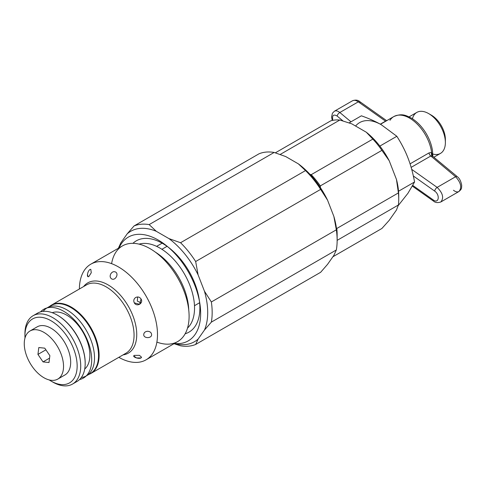 <?xml version="1.0" encoding="UTF-8"?>
<svg xmlns="http://www.w3.org/2000/svg" width="486" height="486" viewBox="0 0 486 486"><rect width="100%" height="100%" fill="white"/><g stroke="black" fill="none" stroke-linecap="round" stroke-linejoin="round"><path stroke-width="0.73" d="M389.201 160.726L381.899 150.356L320.304 185.913L320.45 187.718L320.304 185.913A59.966 34.621 -120 0 0 311.253 174.656L372.847 139.093L366.274 132.204L351.749 123.821L339.823 120.024L280.258 154.414L339.823 120.024A59.966 34.621 -120 0 0 330.772 120.832L275.374 152.817L330.772 120.832A59.966 34.621 60 0 1 339.823 120.024L351.749 123.821L366.274 132.204A56.176 32.434 60 0 1 389.201 160.726L396.467 179.449L389.201 160.726A56.176 32.434 -120 0 0 366.274 132.204L372.847 139.093A59.966 34.621 60 0 1 381.899 150.356L389.201 160.726M398.739 199.139L398.739 196.046A56.176 32.434 -120 0 0 396.467 179.449L398.411 192.912A59.966 34.621 60 0 1 398.739 199.139A59.966 34.621 60 0 1 398.411 204.983L337.144 240.357L398.411 204.983L396.467 210.019L389.201 220.352L381.899 228.475L332.867 256.784L381.899 228.475L389.201 220.352L396.467 210.019L398.411 204.983A59.966 34.621 -120 0 0 398.411 192.912L336.816 228.475L336.403 227.97L336.816 228.475L398.411 192.912L396.467 179.449A56.176 32.434 60 0 1 398.714 197.553M309.959 174.316L311.253 174.656L309.959 174.316M336.816 228.475A59.966 34.621 60 0 1 337.12 236.208A59.966 34.621 -120 0 0 336.816 228.475M320.304 185.913L381.899 150.356A59.966 34.621 -120 0 0 372.847 139.093L311.253 174.656A59.966 34.621 60 0 1 320.304 185.913M433.968 157.166L440.474 153.406A23.668 13.669 -120 0 0 440.474 126.074A23.668 13.669 -120 0 0 416.806 112.412L409.072 116.877M445.376 142.574L445.376 139.482A19.883 11.482 -120 0 0 431.319 115.127L428.64 113.584A23.668 13.669 60 0 1 445.376 142.574A23.668 13.669 60 0 1 432.807 154.032M412.432 118.742A23.668 13.669 60 0 1 428.64 113.584M430.037 114.459A19.883 11.482 60 0 1 445.322 140.928M355.582 126.032A43.43 25.072 60 0 1 381.328 124.768A43.43 25.072 -120 0 0 355.582 126.032M361.384 115.808C369.22 118.608 375.866 121.597 381.328 124.768L396.843 136.28C401.509 143.595 405.203 150.781 407.924 157.847C410.676 164.9 412.893 172.937 414.57 181.977L407.924 193.306L398.277 205.529L407.924 193.306L414.57 181.977C412.893 172.937 410.676 164.9 407.924 157.847C405.203 150.781 401.509 143.595 396.843 136.28L379.852 146.092L396.843 136.28L381.328 124.768C375.866 121.597 369.22 118.608 361.384 115.808L349.191 122.849L361.384 115.808M398.526 191.241L414.57 181.977L398.526 191.241M134.306 355.381L133.784 356.001L136.536 357.963L141.037 357.933L141.572 357.271L139.464 355.345L134.306 355.381C131.572 356.657 138.735 359.373 141.037 357.933M88.804 276.577L91.271 272.743L90.803 269.341L89.965 269.463C88.707 270.441 87.875 272.087 87.48 274.402L88.002 276.716L88.804 276.577C87.723 277.063 87.28 276.34 87.48 274.402C87.875 272.087 88.707 270.441 89.965 269.463M111.555 278.83C115.115 281.151 119.27 273.885 115.498 271.996C113.615 271.218 112.011 271.899 110.686 274.031C109.769 276.127 110.055 277.725 111.555 278.83C110.055 277.725 109.769 276.127 110.686 274.031C112.011 271.899 113.615 271.218 115.498 271.996C119.27 273.885 115.115 281.151 111.555 278.83M134.306 302.845L139.658 304.303L141.037 298.957C139.567 296.916 137.726 296.46 135.527 297.59C133.747 299.005 133.34 300.755 134.306 302.845C133.34 300.755 133.747 299.005 135.527 297.59C137.726 296.46 139.567 296.916 141.037 298.957C143.807 303.215 136.675 307.365 134.306 302.845M137.319 301.101L137.641 296.964L137.319 301.101L141.068 302.893L137.319 301.101M143.728 334.55C143.498 338.639 151.869 338.627 151.62 334.55C151.346 332.485 149.955 331.391 147.446 331.27C145.168 331.567 143.929 332.661 143.728 334.55C143.929 332.661 145.168 331.567 147.446 331.27C149.955 331.391 151.346 332.485 151.62 334.55C151.869 338.627 143.498 338.639 143.728 334.55M155.344 252.125A48.922 28.243 60 0 1 188.744 309.983A48.922 28.243 -120 0 0 155.344 252.125M187.529 328.068A48.922 28.243 -120 0 0 194.54 308.009A48.922 28.243 -120 0 0 175.349 261.17A48.922 28.243 -120 0 0 139.075 244.136M111.598 263.655A55.234 31.888 60 0 1 153.485 250.812A55.234 31.888 60 0 1 189.103 316.301A55.234 31.888 60 0 1 156.887 342.101M157.494 334.55A55.234 31.888 60 0 1 146.055 359.834A55.234 31.888 60 0 1 118.833 357.325A55.234 31.888 -120 0 0 157.494 334.55A55.234 31.888 -120 0 0 118.639 267.021A55.234 31.888 -120 0 0 79.388 288.994A55.234 31.888 60 0 1 90.821 264.171A55.234 31.888 60 0 1 133.383 278.97A55.234 31.888 60 0 1 157.494 334.55M146.055 359.834L177.663 341.585A55.234 31.888 -120 0 0 189.103 316.301A55.234 31.888 -120 0 0 164.997 260.715A55.234 31.888 -120 0 0 122.436 245.922L90.821 264.171M136.742 334.55A40.563 23.419 60 0 1 123.08 354.877A40.563 23.419 -120 0 0 136.742 334.55A40.563 23.419 -120 0 0 115.868 290.628A40.563 23.419 -120 0 0 83.628 286.546A40.563 23.419 60 0 1 115.868 290.628A40.563 23.419 60 0 1 136.742 334.55M97.127 342.296A40.563 23.419 60 0 1 96.173 341.269A40.563 23.419 -120 0 0 97.127 342.296M81.964 316.653A40.563 23.419 60 0 1 81.551 315.317A40.563 23.419 -120 0 0 81.964 316.653M134.063 335.194A39.451 22.775 60 0 1 125.898 353.249A39.451 22.775 -120 0 0 134.063 335.194A39.451 22.775 -120 0 0 116.847 295.488A39.451 22.775 -120 0 0 86.447 284.924A39.451 22.775 60 0 1 116.847 295.488A39.451 22.775 60 0 1 134.063 335.194M97.838 345.017A39.451 22.775 60 0 1 97.018 344.228A39.451 22.775 -120 0 0 97.838 345.017M79.819 314.442A39.451 22.775 60 0 1 79.546 313.336A39.451 22.775 -120 0 0 79.819 314.442M49.657 306.38A39.451 22.775 60 0 1 51.492 305.099A39.451 22.775 60 0 1 81.891 315.669A39.451 22.775 60 0 1 99.114 355.375A39.451 22.775 60 0 1 90.943 373.43A39.451 22.775 60 0 1 88.112 374.651M24.944 334.836A39.451 22.775 60 0 1 33.103 315.718A39.451 22.775 60 0 1 63.502 326.288A39.451 22.775 60 0 1 80.725 365.988A39.451 22.775 60 0 1 72.554 384.049A39.451 22.775 60 0 1 51.917 381.553M72.554 384.049L77.013 381.474A39.451 22.775 -120 0 0 85.184 363.413A39.451 22.775 -120 0 0 67.967 323.712A39.451 22.775 -120 0 0 37.562 313.142A39.451 22.775 -120 0 0 35.46 314.649M77.153 365.988A36.924 21.317 60 0 1 51.042 381.067A36.924 21.317 60 0 1 49.214 379.937A36.924 21.317 -120 0 0 77.153 365.988A36.924 21.317 -120 0 0 50.131 320.256A36.924 21.317 -120 0 0 24.993 337.983A36.924 21.317 60 0 1 24.932 335.838A36.924 21.317 60 0 1 51.042 320.766A36.924 21.317 60 0 1 77.153 365.988M51.042 381.067L52.828 382.093A39.451 22.775 -120 0 0 80.725 365.988A39.451 22.775 -120 0 0 52.828 317.674A39.451 22.775 -120 0 0 24.932 333.779L24.932 335.838M57.512 315.226A38.819 22.411 60 0 1 85.184 362.896A38.819 22.411 60 0 1 85.184 363.151M127.138 233.906L134.051 225.954L259.02 153.801A66.91 38.631 60 0 1 274.14 152.452L149.166 224.605L156.298 231.3L168.952 238.608L180.549 242.727L305.524 170.574L298.392 163.879L285.732 156.571L274.14 152.452L285.732 156.571L298.392 163.879L305.524 170.574L180.549 242.727L168.952 238.608L156.298 231.3A63.751 36.808 -120 0 0 127.138 233.906L120.807 242.909L127.138 233.906A63.751 36.808 60 0 1 156.298 231.3L149.166 224.605L274.14 152.452A66.91 38.631 -120 0 0 259.02 153.801L134.051 225.954A66.91 38.631 60 0 1 149.166 224.605A66.91 38.631 -120 0 0 134.051 225.954L127.138 233.906M118.359 248.279L120.807 242.909A63.751 36.808 -120 0 0 119.088 247.854A63.751 36.808 60 0 1 120.807 242.909L118.359 248.279M204.442 291.193L211.355 301.97L336.33 229.817L333.882 216.464L327.552 200.153L320.639 189.376L195.664 261.529L198.112 274.888L204.442 291.193L198.112 274.888A63.751 36.808 -120 0 0 168.952 238.608A63.751 36.808 60 0 1 198.112 274.888L195.664 261.529A66.91 38.631 -120 0 0 180.549 242.727A66.91 38.631 60 0 1 195.664 261.529L320.639 189.376A66.91 38.631 -120 0 0 305.524 170.574A66.91 38.631 60 0 1 320.639 189.376L327.552 200.153A63.751 36.808 -120 0 0 298.392 163.879A63.751 36.808 60 0 1 327.552 200.153L333.882 216.464L336.33 229.817L211.355 301.97L204.442 291.193A63.751 36.808 60 0 1 204.442 330.079L198.112 339.082L195.664 344.453L320.639 272.3L327.552 264.348L333.882 255.344L336.33 249.974L211.355 322.127L204.442 330.079A63.751 36.808 -120 0 0 204.442 291.193M180.549 345.801L174.018 343.693L180.549 345.801A66.91 38.631 -120 0 0 195.664 344.453L198.112 339.082L204.442 330.079L211.355 322.127A66.91 38.631 -120 0 0 211.355 301.97A66.91 38.631 60 0 1 211.355 322.127L336.33 249.974A66.91 38.631 -120 0 0 336.33 229.817A66.91 38.631 60 0 1 337.144 240.363A66.91 38.631 60 0 1 336.33 249.974L333.882 255.344L327.552 264.348L320.639 272.3L195.664 344.453A66.91 38.631 60 0 1 180.549 345.801M156.607 246.353L162.117 243.17L156.607 246.353M174.322 343.517A63.751 36.808 -120 0 0 198.112 339.082A63.751 36.808 60 0 1 174.322 343.517A59.9 34.585 -120 0 0 188.246 271.698A59.9 34.585 -120 0 0 119.082 247.854A59.9 34.585 60 0 1 188.246 271.698A59.9 34.585 60 0 1 174.316 343.517M132.939 243.334A52.707 30.43 60 0 1 174.51 252.568A52.707 30.43 60 0 1 199.892 308.009A52.707 30.43 60 0 1 185.154 333.779M337.144 240.363L337.144 237.788A63.751 36.808 -120 0 0 333.882 216.464A63.751 36.808 60 0 1 337.126 239.051M38.807 347.539L37.938 354.409L45.891 349.817L37.938 354.409L43.029 361.906L49.548 358.139L43.029 361.906L48.995 362.532L49.864 355.667L44.773 348.17L38.807 347.539L44.773 348.17L49.864 355.667L48.995 362.532L43.029 361.906L37.938 354.409L38.807 347.539M31.869 366.019A27.775 16.038 60 0 1 30.011 330.984A27.775 16.038 60 0 1 57.785 347.022A27.775 16.038 60 0 1 57.785 379.092A27.775 16.038 60 0 1 31.869 366.019A27.775 16.038 -120 0 0 63.356 369.336A27.775 16.038 -120 0 0 36.468 329.757A27.775 16.038 -120 0 0 31.869 366.019M57.785 379.092L64.93 374.967A27.775 16.038 -120 0 0 64.93 342.897A27.775 16.038 -120 0 0 37.155 326.859L30.011 330.984M385.684 121.269A3.159 1.823 60 0 1 385.532 121.154L380.295 124.179L385.532 121.154A3.159 1.823 -120 0 0 385.684 121.269M386.601 120.741A3.159 2.922 86.3 0 1 386.498 120.674L385.532 121.154L358.291 101.847L339.842 112.503L350.977 121.816L339.842 112.503L358.291 101.847L385.532 121.154L386.498 120.674M386.71 120.71L359.755 101.604A3.159 1.409 125.3 0 0 358.291 101.847A3.159 1.409 -54.7 0 1 359.743 101.598A3.159 1.409 -54.7 0 1 360.053 102.813M431.617 152.397L432.662 156.073L431.617 152.397L428.992 152.92A3.159 1.823 -120 0 0 430.815 156.006L432.206 155.854A3.159 2.357 105.6 0 1 431.617 152.397A3.159 2.357 -74.4 0 0 432.206 155.854L430.815 156.006A3.159 1.823 60 0 1 428.992 152.92L410.056 163.855L428.992 152.92L431.617 152.397A31.56 18.219 -120 0 0 416.417 123.304A31.56 18.219 -120 0 0 393.818 116.573A31.56 18.219 60 0 1 416.417 123.304A31.56 18.219 60 0 1 431.617 152.397M389.954 120.334A31.56 18.219 60 0 1 393.818 116.573C402.232 112.983 406.138 115.546 411.423 118.122C417.316 121.7 422.322 126.986 426.453 133.978C429.709 139.628 431.738 145.344 432.54 151.134L432.832 156.213M411.138 167.366L430.815 156.006L411.138 167.366M411.703 169.359L437.145 187.389L455.595 176.734L430.815 156.006L455.595 176.734L437.145 187.389L411.703 169.359M413.343 175.987L434.648 191.083A3.159 1.409 -54.7 0 1 437.145 187.389A3.159 1.409 125.3 0 0 434.648 191.083L413.343 175.987M412.827 185.458L433.257 199.94C438.846 204.144 440.31 194.862 434.648 191.083C440.31 194.862 438.846 204.144 433.257 199.94L412.827 185.458M433.609 201.18A3.159 1.409 -54.7 0 1 433.555 201.149A3.159 1.409 -54.7 0 1 433.257 199.94A3.159 1.409 125.3 0 0 433.567 201.155A3.159 1.409 125.3 0 0 433.609 201.18M359.743 101.598C357.921 99.958 355.497 99.691 352.478 100.79C354.112 99.928 356.05 100.28 358.291 101.847C356.056 100.286 354.124 99.928 352.496 100.772L334.362 111.239C335.911 110.444 337.74 110.863 339.842 112.503A3.159 1.58 129.9 0 0 337.144 116.039L342.885 120.844L337.144 116.039A3.159 1.58 -50.1 0 1 339.842 112.503C337.752 110.869 335.929 110.444 334.38 111.233L332.43 113.238L331.573 116.956L332.254 120.449M332.801 120.34C331.956 115.364 333.402 113.931 337.144 116.039C333.402 113.931 331.956 115.364 332.801 120.34M433.567 201.149C435.274 202.698 437.686 202.978 440.808 201.988C444.089 197.966 442.874 193.1 437.145 187.389C442.861 193.088 444.089 197.948 440.814 201.982L458.948 191.514C462.077 187.566 460.959 182.639 455.595 176.734A3.159 1.58 -50.1 0 1 457.253 176.643A3.159 1.58 -50.1 0 1 457.314 176.697A3.159 1.58 129.9 0 0 457.247 176.637A3.159 1.58 129.9 0 0 455.595 176.734C460.953 182.633 462.077 187.553 458.954 191.508C457.405 192.31 455.576 191.891 453.468 190.251M457.253 176.643L432.206 155.854M94.515 357.872A39.263 22.666 -120 0 0 74.322 315.371A39.263 22.666 -120 0 0 43.12 311.38A39.263 22.666 60 0 1 47.124 307.845A39.263 22.666 60 0 1 77.377 318.36A39.263 22.666 60 0 1 94.515 357.872A39.263 22.666 60 0 1 86.38 375.848A39.263 22.666 60 0 1 81.32 377.543A39.263 22.666 -120 0 0 94.515 357.872M52.196 312.698A32.696 18.875 60 0 1 76.703 323.494A32.696 18.875 60 0 1 89.874 355.193A32.696 18.875 60 0 1 84.716 369.02M86.38 375.848L90.402 373.527A39.263 22.666 -120 0 0 98.53 355.552A39.263 22.666 -120 0 0 81.393 316.04A39.263 22.666 -120 0 0 51.139 305.524A39.263 22.666 -120 0 0 49.232 306.86M79.595 379.53A39.706 22.921 -120 0 0 83.477 332.187A39.706 22.921 -120 0 0 40.538 311.878A39.706 22.921 60 0 1 83.477 332.187A39.706 22.921 60 0 1 79.595 379.53M88.331 324.83L88.871 324.52M92.273 331.665L92.814 331.355M90.943 373.43L125.898 353.249M51.492 305.099L86.447 284.924M33.103 315.718L37.562 313.142M199.631 302.735L194.485 305.706M167.056 246.323L161.911 249.294M432.491 156.389L432.425 155.714L432.74 156.146M412.432 186.174L433.555 201.149M457.241 176.643C459.452 178.192 460.935 181.096 461.7 185.354C461.463 188.392 462.107 188.69 458.954 191.502M380.471 124.276L393.818 116.573M47.124 307.845L51.139 305.524"/></g></svg>
